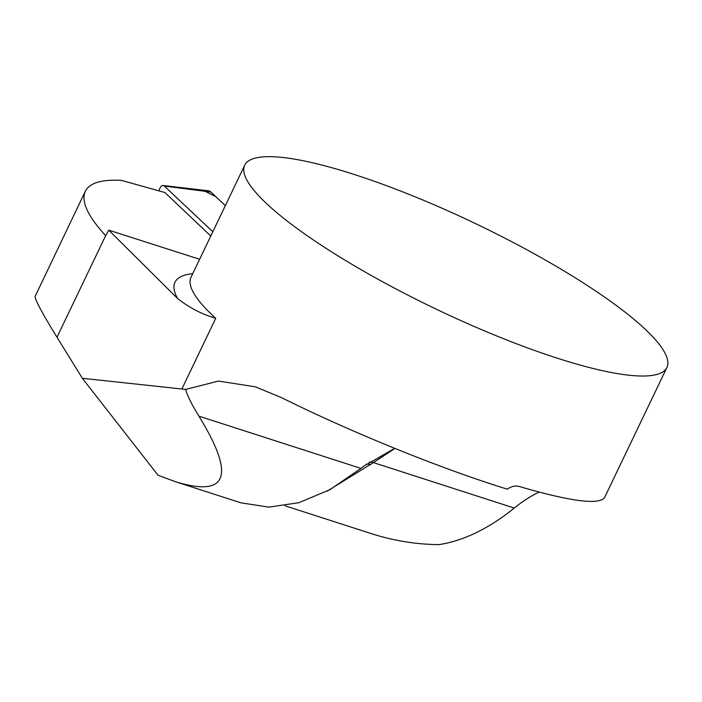 <?xml version="1.0" encoding="UTF-8"?>
<svg xmlns="http://www.w3.org/2000/svg" width="702" height="702" viewBox="0 0 702 702"><rect width="100%" height="100%" fill="white"/><g stroke="black" fill="none" stroke-linecap="round" stroke-linejoin="round"><path stroke-width="1.05" d="M210.775 236.039L164.917 192.532L121.437 180.37C101.579 179.3 89.54 182.932 85.328 191.26C80.897 201.298 87.671 216.102 105.651 235.67L108.757 230.168L177.545 298.464C189.242 307.722 201.974 314.329 215.742 318.296L181.862 388.996L82.353 378.299L56.994 337.232C42.532 313.776 35.232 300.166 35.1 296.411L84.924 192.111M82.353 378.299L158.047 475.254L175.667 481.783C227.764 497.674 235.521 475.798 198.92 416.146C192.225 405.458 187.785 396.56 185.591 389.443L218.48 381.063L255.388 386.837L281.651 397.701C351.149 432.283 441.698 468.98 507.353 489.171C511.354 486.337 515.233 485.424 518.997 486.416C570.717 501.535 599.262 505.212 604.641 497.437L666.9 367.488A234.073 47.069 25.6 0 0 569.901 274.526A234.073 47.069 25.6 0 0 244.708 165.207A234.073 47.069 25.6 0 0 338.75 256.344A234.073 47.069 25.6 0 0 556.984 358.09A234.073 47.069 25.6 0 0 666.9 367.488M394.691 448.359L363.768 466.154A190.181 104.177 107.9 0 0 360.951 468.409L329.843 489.706L298.885 502.702L268.884 507.125L240.874 502.825M181.862 388.996L185.591 389.443M199.649 259.266L108.757 230.168M394.919 448.455L373.376 462.6L514.276 508.046A290.61 159.187 -72.1 0 1 438.838 544.638C415.838 544.366 393.208 540.663 370.954 533.511L285.021 505.791M514.276 508.046A184.222 100.912 107.9 0 1 539.136 492.102M369.287 462.048A14.628 9.293 51.4 0 1 373.376 462.6L326.886 491.303M212.829 231.757L164.294 186.039A4.484 2.817 -74.4 0 0 163.233 185.53A4.484 2.817 -74.4 0 0 159.784 188.531L158.906 190.847M163.233 185.53L208.204 190.751A11.609 7.301 105.6 0 1 210.96 192.067L225.351 205.625L215.83 196.657L205.16 191.321M105.651 235.67L56.994 337.232M360.951 468.409L198.92 416.146M244.708 165.207L191.023 277.264A234.073 47.069 25.6 0 0 215.742 318.296M192.76 273.64A246.384 49.544 25.6 0 0 177.545 298.464M370.788 464.68A14.628 9.556 51.3 0 0 366.304 464.215M210.96 192.067L164.294 186.039M240.821 502.799L175.667 481.783"/></g></svg>
